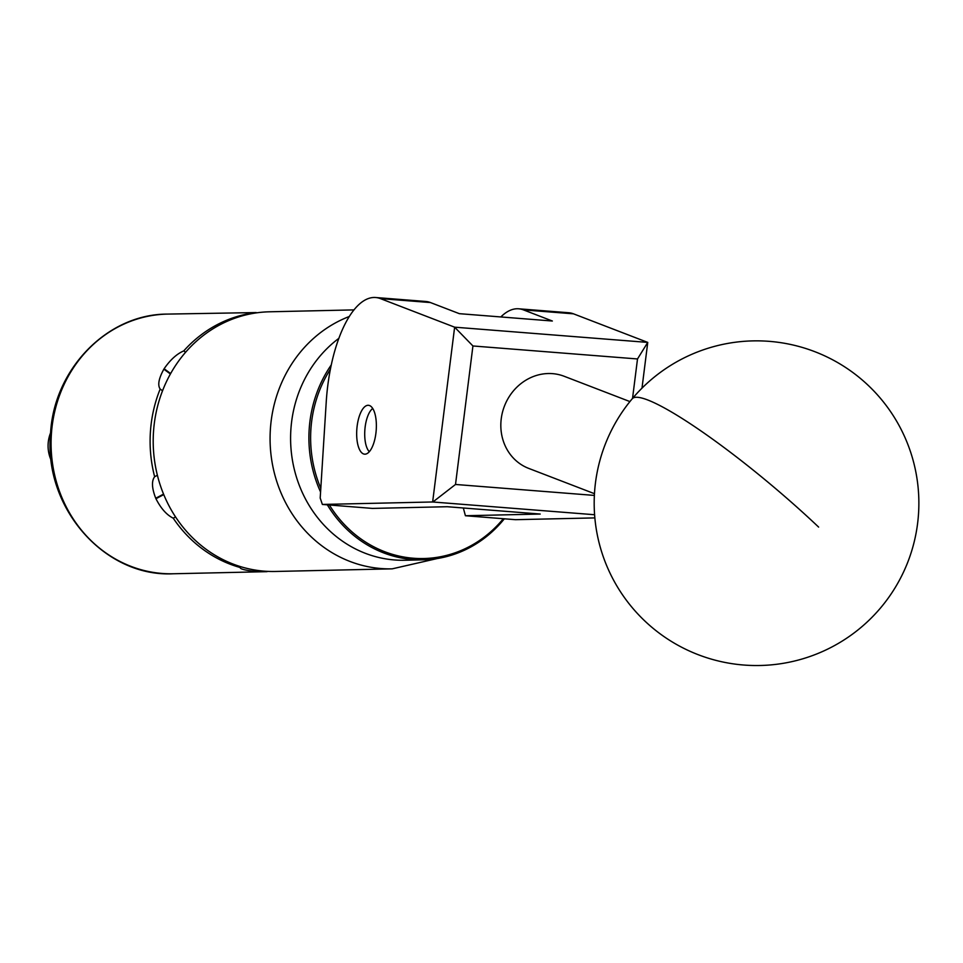 <?xml version="1.0" encoding="UTF-8"?>
<svg xmlns="http://www.w3.org/2000/svg" width="963" height="963" viewBox="0 0 963 963"><rect width="100%" height="100%" fill="white"/><g stroke="black" fill="none" stroke-linecap="round" stroke-linejoin="round"><path stroke-width="1.44" d="M368.059 405.291A24.508 9.69 94.5 0 1 368.444 405.303A24.508 9.69 94.5 0 1 376.22 430.004A24.508 9.69 94.5 0 1 364.977 454.175A24.508 9.69 94.5 0 1 364.592 454.163A24.508 9.69 94.5 0 1 356.816 429.462A24.508 9.69 94.5 0 1 368.059 405.291M463.323 507.983L465.418 515.735L540.207 514.049L447.217 506.719L372.428 508.404L322.364 504.443L432.64 501.976L454.632 327.179L380.397 298.602A103.896 41.096 -85.5 0 0 375.666 297.519A103.896 41.096 -85.5 0 0 326.228 402.016L320.198 498.027L322.364 504.443M375.666 297.519L425.73 301.467A103.896 41.096 94.5 0 1 430.449 302.551L459.363 313.673L552.353 321.016L523.439 309.881A103.896 41.096 -85.5 0 0 518.72 308.798L568.784 312.746A103.896 41.096 94.5 0 1 573.503 313.83L647.75 342.407L641.996 388.149M594.857 517.901L515.482 519.683L465.418 515.735M518.72 308.798A103.896 41.096 -85.5 0 0 500.832 316.947M594.604 514.736L432.64 501.976M472.929 345.97L454.632 327.179L647.75 342.407L637.506 358.958L472.929 345.97L455.511 484.461L594.376 495.415M632.535 398.405L637.506 358.958M455.511 484.461L432.893 501.988M338.88 338.338A121.555 111.552 88.7 0 0 311.302 508.873A121.555 111.552 88.7 0 0 404.893 560.249L423.202 559.828A121.555 111.552 -91.3 0 1 329.623 508.464A121.555 111.552 -91.3 0 1 327.348 504.841M329.394 505.009A120.267 110.36 88.7 0 0 331.103 507.706A120.267 110.36 88.7 0 0 503.324 518.72M504.347 518.804A121.555 111.552 -91.3 0 1 423.202 559.828M320.571 491.997A121.555 111.552 -91.3 0 1 331.296 364.881M330.417 369.19A120.267 110.36 88.7 0 0 320.799 488.337M372.729 408.481A22.859 9.04 -85.5 0 0 371.634 409.444A22.859 9.04 -85.5 0 0 364.941 428.92A22.859 9.04 -85.5 0 0 367.962 449.914A22.859 9.04 -85.5 0 0 368.384 450.576A22.859 9.04 -85.5 0 0 369.323 451.695M368.384 450.576L369.238 451.779A24.159 9.558 94.5 0 1 368.829 451.153M372.163 408.938A24.159 9.558 94.5 0 1 372.669 408.372L371.634 409.444M594.472 493.694L528.699 468.391A49.354 45.02 -68.9 0 1 501.242 418.761A49.354 45.02 -68.9 0 1 564.149 376.268L629.922 401.583M50.618 432.772A32.465 29.793 88.7 0 0 48.15 443.666A32.465 29.793 88.7 0 0 51.244 460.446M163.554 494.115L155.741 498.256C151.817 488.205 151.456 481.031 154.634 476.721A129.873 119.183 -91.3 0 1 150.384 432.327A129.873 119.183 -91.3 0 1 160.159 389.04C157.487 385.116 158.726 378.507 163.854 369.178L170.403 373.993M170.644 373.548L164.119 368.745C170.246 359.849 176.783 353.903 183.752 350.905A129.873 119.183 -91.3 0 1 256.218 312.566L167.333 314.094A129.873 119.183 88.7 0 0 51.352 434.554A129.873 119.183 88.7 0 0 173.171 573.767L267.04 571.661L254.978 571.396L255.063 570.048M254.593 569.976L254.509 571.36A129.873 119.183 88.7 0 0 254.978 571.396M254.509 571.36C244.698 570.204 239.919 568.916 240.184 567.508A129.873 119.183 -91.3 0 1 173.232 518.178C166.695 514.964 160.929 508.476 155.946 498.726L163.746 494.597M240.112 567.676L240.244 566.557M353.999 309.893L269.471 311.795A129.873 119.183 88.7 0 0 153.225 438.285A129.873 119.183 88.7 0 0 264.235 571.155A129.873 119.183 88.7 0 0 275.31 571.468L392.182 568.844A129.873 119.183 -91.3 0 1 381.119 568.531A129.873 119.183 -91.3 0 1 271.181 456.197A129.873 119.183 -91.3 0 1 349.34 316.478M154.634 476.721L157.378 475.265M162.53 390.785L160.159 389.04M183.752 350.905L185.594 352.265M175.555 516.938L173.232 518.178M523.439 309.881L573.503 313.83M380.397 298.602L430.449 302.551M818.622 527.086A162.338 23.461 -140 0 0 647.774 399.994A162.338 23.461 -140 0 0 632.21 398.79A162.338 162.338 0 0 0 652.132 627.515A162.338 162.338 0 0 0 880.844 607.593A162.338 162.338 0 0 0 814.842 351.688A162.338 162.338 0 0 0 632.21 398.79M392.182 568.844L437.166 558.564M173.171 573.767C104.63 577.403 43.853 507.826 50.485 434.65C53.194 369.924 106.905 314.034 167.333 314.094"/></g></svg>
